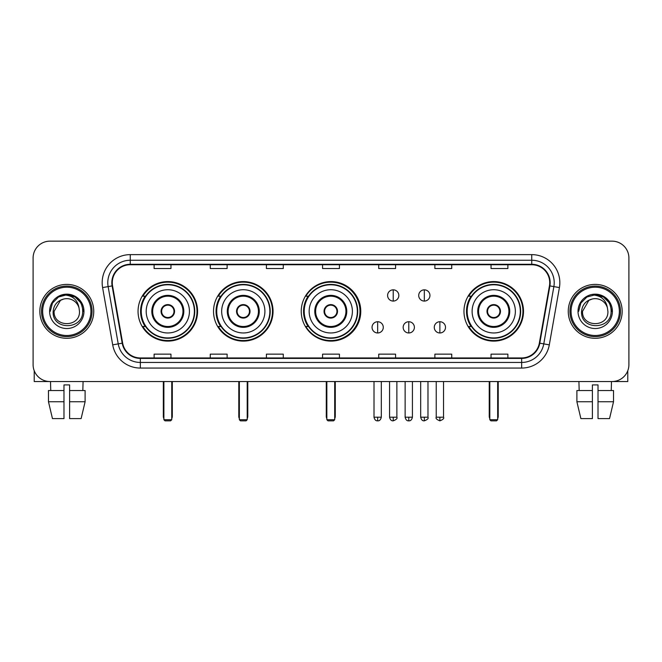 <?xml version="1.0" encoding="UTF-8"?>
<svg xmlns="http://www.w3.org/2000/svg" width="662" height="662" viewBox="0 0 662 662"><rect width="100%" height="100%" fill="white"/><g stroke="black" fill="none" stroke-linecap="round" stroke-linejoin="round"><path stroke-width="0.99" d="M463.971 311.347A29.765 29.765 0 0 0 493.736 341.104A29.765 29.765 0 0 0 523.501 311.347A29.765 29.765 0 0 0 493.736 281.582A29.765 29.765 0 0 0 463.971 311.347M301.235 311.347A29.765 29.765 0 0 0 331 341.104A29.765 29.765 0 0 0 360.765 311.347A29.765 29.765 0 0 0 331 281.582A29.765 29.765 0 0 0 301.235 311.347M213.528 311.347A29.765 29.765 0 0 0 243.285 341.104A29.765 29.765 0 0 0 273.05 311.347A29.765 29.765 0 0 0 243.285 281.582A29.765 29.765 0 0 0 213.528 311.347M138.052 311.347A29.765 29.765 0 0 0 167.817 341.104A29.765 29.765 0 0 0 197.574 311.347A29.765 29.765 0 0 0 167.817 281.582A29.765 29.765 0 0 0 138.052 311.347M145.193 326.507A27.233 27.233 0 0 1 145.193 296.187M220.661 326.507A27.233 27.233 0 0 1 220.661 296.187M308.153 326.507A27.233 27.233 0 0 1 308.153 296.187M471.112 326.507A27.233 27.233 0 0 1 471.112 296.187M33.1 257.998L33.1 364.696A16.848 16.848 0 0 0 49.948 381.535L612.052 381.535A16.848 16.848 0 0 0 628.9 364.696L628.9 257.998A16.848 16.848 0 0 0 612.052 241.15L49.948 241.15A16.848 16.848 0 0 0 33.1 257.998L33.1 364.696M39.836 311.347A26.952 26.952 0 0 0 66.796 338.299A26.952 26.952 0 0 0 93.747 311.347A26.952 26.952 0 0 0 66.796 284.395A26.952 26.952 0 0 0 39.836 311.347A26.952 26.952 0 0 0 66.796 338.299A26.952 26.952 0 0 0 93.747 311.347A26.952 26.952 0 0 0 66.796 284.395A26.952 26.952 0 0 0 39.836 311.347M568.253 311.347A26.952 26.952 0 0 0 595.204 338.299A26.952 26.952 0 0 0 622.164 311.347A26.952 26.952 0 0 0 595.204 284.395A26.952 26.952 0 0 0 568.253 311.347A26.952 26.952 0 0 0 595.204 338.299A26.952 26.952 0 0 0 622.164 311.347A26.952 26.952 0 0 0 595.204 284.395A26.952 26.952 0 0 0 568.253 311.347M112.275 282.707A17.973 17.973 0 0 1 130.249 264.734L531.752 264.734A17.973 17.973 0 0 1 549.452 285.827L539.348 343.106A17.973 17.973 0 0 1 521.656 357.952L140.344 357.952A17.973 17.973 0 0 1 122.652 343.106L112.548 285.827A17.973 17.973 0 0 1 112.275 282.707M111.828 282.707A18.42 18.42 0 0 0 112.11 285.91L122.205 343.181A18.42 18.42 0 0 0 140.344 358.407L521.656 358.407A18.42 18.42 0 0 0 539.795 343.181L549.89 285.91A18.42 18.42 0 0 0 531.752 264.287L130.249 264.287A18.42 18.42 0 0 0 111.828 282.707M102.593 287.581A28.077 28.077 0 0 1 130.249 254.63L531.752 254.63A28.077 28.077 0 0 1 559.407 287.581L549.303 344.861A28.077 28.077 0 0 1 521.656 368.064L140.344 368.064A28.077 28.077 0 0 1 112.697 344.861L102.593 287.581L108.129 286.605A22.458 22.458 0 0 1 130.249 260.249L531.752 260.249A22.458 22.458 0 0 1 553.871 286.605L543.775 343.884A22.458 22.458 0 0 1 521.656 362.445L140.344 362.445A22.458 22.458 0 0 1 118.225 343.884L108.129 286.605A22.458 22.458 0 0 1 107.782 282.707M612.052 241.15L49.948 241.15M49.948 381.535L612.052 381.535M628.9 364.696L628.9 257.998M539.795 343.181L543.775 343.884L553.871 286.605L559.407 287.581M322.576 264.734L322.576 268.54L339.424 268.54L339.424 264.734M266.422 264.734L266.422 268.54L283.27 268.54L283.27 264.734M210.268 264.734L210.268 268.54L227.116 268.54L227.116 264.734M154.114 264.734L154.114 268.54L170.962 268.54L170.962 264.734M378.73 264.734L378.73 268.54L395.578 268.54L395.578 264.734M434.884 264.734L434.884 268.54L451.732 268.54L451.732 264.734M491.038 264.734L491.038 268.54L507.886 268.54L507.886 264.734M339.424 357.952L339.424 354.153L322.576 354.153L322.576 357.952M283.27 357.952L283.27 354.153L266.422 354.153L266.422 357.952M227.116 357.952L227.116 354.153L210.268 354.153L210.268 357.952M170.962 357.952L170.962 354.153L154.114 354.153L154.114 357.952M395.578 357.952L395.578 354.153L378.73 354.153L378.73 357.952M451.732 357.952L451.732 354.153L434.884 354.153L434.884 357.952M507.886 357.952L507.886 354.153L491.038 354.153L491.038 357.952M34.225 370.745L34.225 381.535L99.366 381.535M48.475 390.522L48.475 401.751L52.463 418.599L48.475 401.751L48.475 390.522L63.982 390.522L63.982 384.912L69.601 384.912L69.601 390.522L85.108 390.522L85.108 401.751L81.12 418.599L85.108 401.751L69.601 401.751L69.601 390.522M83.081 381.535L82.833 390.522M63.982 390.522L63.982 418.599L52.463 418.599M48.475 401.751L63.982 401.751M81.12 418.599L69.601 418.599L69.601 401.751M50.511 381.535L50.751 390.522M90.942 311.347A24.146 24.146 0 0 0 66.796 287.2A24.146 24.146 0 0 0 42.649 311.347A24.146 24.146 0 0 0 66.796 335.493A24.146 24.146 0 0 0 90.942 311.347M92.059 311.347A25.272 25.272 0 0 0 66.796 286.075A25.272 25.272 0 0 0 41.524 311.347A25.272 25.272 0 0 0 66.796 336.619A25.272 25.272 0 0 0 92.059 311.347M79.481 311.347C80.259 327.715 53.324 327.715 54.102 311.347L60.449 300.358L63.643 299.05C57.354 300.763 53.862 304.859 53.159 311.347C51.81 330.652 83.246 330.156 82.676 311.347C82.775 306.018 80.797 301.615 76.751 298.123C73.068 295.434 68.972 294.383 64.462 294.962C72.762 295.616 77.611 299.952 79.026 307.971L79.481 311.347C80.259 327.715 53.324 327.715 54.102 311.347L60.449 300.358L63.643 299.05L60.449 300.358L54.102 311.347L60.449 300.358L63.643 299.05L60.449 300.358L54.102 311.347L60.449 300.358L63.643 299.05L60.449 300.358L54.102 311.347L60.449 300.358L63.643 299.05L60.449 300.358L54.102 311.347C53.324 327.715 80.259 327.715 79.481 311.347C80.259 327.715 53.324 327.715 54.102 311.347C53.324 327.715 80.259 327.715 79.481 311.347C80.259 327.715 53.324 327.715 54.102 311.347C53.324 327.715 80.259 327.715 79.481 311.347L79.026 307.971A12.694 12.694 0 0 0 63.643 299.05M49.609 311.347A17.187 17.187 0 0 0 66.796 328.526A17.187 17.187 0 0 0 83.975 311.347A17.187 17.187 0 0 0 66.796 294.16A17.187 17.187 0 0 0 49.609 311.347M64.462 294.962L58.521 297.015L52.455 303.072L50.246 311.347L52.455 303.072L58.521 297.015L66.796 294.797L75.071 297.015L81.128 303.072L83.346 311.347L81.128 303.072L75.071 297.015L66.796 294.797L58.521 297.015L52.455 303.072L50.246 311.347L52.455 303.072L58.521 297.015L66.796 294.797L75.071 297.015L81.128 303.072L83.346 311.347L81.128 303.072L75.071 297.015L66.796 294.797L58.521 297.015L52.455 303.072L50.246 311.347L52.455 303.072L58.521 297.015L66.796 294.797L75.071 297.015L81.128 303.072L83.346 311.347M146.194 311.347A21.623 21.623 0 0 1 167.817 289.724A21.623 21.623 0 0 1 189.431 311.347A21.623 21.623 0 0 1 167.817 332.969A21.623 21.623 0 0 1 146.194 311.347A21.623 21.623 0 0 0 167.817 332.969A21.623 21.623 0 0 0 189.431 311.347M152.657 311.347A15.16 15.16 0 0 0 167.817 326.507A15.16 15.16 0 0 0 182.977 311.347A15.16 15.16 0 0 0 167.817 296.187A15.16 15.16 0 0 0 152.657 311.347M145.532 296.187A26.952 26.952 0 0 0 145.532 326.507M194.38 311.347A26.563 26.563 0 0 0 167.817 284.784A26.563 26.563 0 0 0 141.254 311.347A26.563 26.563 0 0 0 167.817 337.91A26.563 26.563 0 0 0 194.38 311.347M161.073 311.347A6.736 6.736 0 0 0 167.817 318.083A6.736 6.736 0 0 0 174.553 311.347A6.736 6.736 0 0 0 167.817 304.611A6.736 6.736 0 0 0 161.073 311.347M197.011 311.347A29.202 29.202 0 0 1 142.86 326.507L145.566 326.507A26.927 26.927 0 0 0 185.625 331.538A26.927 26.927 0 0 0 185.625 291.156A26.927 26.927 0 0 0 145.566 296.187L142.86 296.187A29.202 29.202 0 0 1 197.011 311.347M161.288 309.659L161.52 309.659A6.512 6.512 0 0 1 174.106 309.659L173.758 309.659A6.173 6.173 0 0 1 167.817 317.52A6.173 6.173 0 0 1 161.876 309.659A6.173 6.173 0 0 1 173.758 309.659L174.338 309.659M174.338 313.027L174.106 313.027A6.512 6.512 0 0 1 161.52 313.027L161.288 313.027M163.886 381.535L163.886 419.725L171.748 419.725L171.748 381.535M163.886 419.725L165.004 420.85L170.622 420.85L171.748 419.725M221.671 311.347A21.623 21.623 0 0 1 243.285 289.724A21.623 21.623 0 0 1 264.908 311.347A21.623 21.623 0 0 1 243.285 332.969A21.623 21.623 0 0 1 221.671 311.347A21.623 21.623 0 0 0 243.285 332.969A21.623 21.623 0 0 0 264.908 311.347M228.125 311.347A15.16 15.16 0 0 0 243.285 326.507A15.16 15.16 0 0 0 258.445 311.347A15.16 15.16 0 0 0 243.285 296.187A15.16 15.16 0 0 0 228.125 311.347M221 296.187A26.952 26.952 0 0 0 221 326.507M269.848 311.347A26.563 26.563 0 0 0 243.285 284.784A26.563 26.563 0 0 0 216.722 311.347A26.563 26.563 0 0 0 243.285 337.91A26.563 26.563 0 0 0 269.848 311.347M236.549 311.347A6.736 6.736 0 0 0 243.285 318.083A6.736 6.736 0 0 0 250.029 311.347A6.736 6.736 0 0 0 243.285 304.611A6.736 6.736 0 0 0 236.549 311.347M272.487 311.347A29.202 29.202 0 0 1 218.328 326.507L221.034 326.507A26.927 26.927 0 0 0 261.101 331.538A26.927 26.927 0 0 0 261.101 291.156A26.927 26.927 0 0 0 221.034 296.187L218.328 296.187A29.202 29.202 0 0 1 272.487 311.347M236.764 309.659L236.996 309.659A6.512 6.512 0 0 1 249.582 309.659L249.226 309.659A6.173 6.173 0 0 1 243.285 317.52A6.173 6.173 0 0 1 237.344 309.659A6.173 6.173 0 0 1 249.226 309.659L249.814 309.659M249.814 313.027L249.582 313.027A6.512 6.512 0 0 1 236.996 313.027L236.764 313.027M239.354 381.535L239.354 419.725L247.216 419.725L247.216 381.535M239.354 419.725L240.48 420.85L246.09 420.85L247.216 419.725M309.154 311.347A21.623 21.623 0 0 1 330.777 289.724A21.623 21.623 0 0 1 352.391 311.347A21.623 21.623 0 0 1 330.777 332.969A21.623 21.623 0 0 1 309.154 311.347A21.623 21.623 0 0 0 330.777 332.969A21.623 21.623 0 0 0 352.391 311.347M315.617 311.347A15.16 15.16 0 0 0 330.777 326.507A15.16 15.16 0 0 0 345.936 311.347A15.16 15.16 0 0 0 330.777 296.187A15.16 15.16 0 0 0 315.617 311.347M308.492 296.187A26.952 26.952 0 0 0 308.492 326.507M357.339 311.347A26.563 26.563 0 0 0 330.777 284.784A26.563 26.563 0 0 0 304.214 311.347A26.563 26.563 0 0 0 330.777 337.91A26.563 26.563 0 0 0 357.339 311.347M324.041 311.347A6.736 6.736 0 0 0 330.777 318.083A6.736 6.736 0 0 0 337.512 311.347A6.736 6.736 0 0 0 330.777 304.611A6.736 6.736 0 0 0 324.041 311.347M359.979 311.347A29.202 29.202 0 0 1 305.819 326.507L308.525 326.507A26.927 26.927 0 0 0 348.593 331.538A26.927 26.927 0 0 0 348.593 291.156A26.927 26.927 0 0 0 308.525 296.187L305.819 296.187A29.202 29.202 0 0 1 359.979 311.347M324.248 309.659L324.479 309.659A6.512 6.512 0 0 1 337.074 309.659L336.718 309.659A6.173 6.173 0 0 1 330.777 317.52A6.173 6.173 0 0 1 324.835 309.659A6.173 6.173 0 0 1 336.718 309.659L337.297 309.659M337.297 313.027L336.718 313.027A6.173 6.173 0 0 1 324.835 313.027L324.248 313.027M336.718 313.027L337.074 313.027A6.512 6.512 0 0 1 324.479 313.027L324.835 313.027M326.846 381.535L326.846 419.725L334.707 419.725L334.707 381.535M326.846 419.725L327.971 420.85L333.582 420.85L334.707 419.725M472.114 311.347A21.623 21.623 0 0 1 493.736 289.724A21.623 21.623 0 0 1 515.359 311.347A21.623 21.623 0 0 1 493.736 332.969A21.623 21.623 0 0 1 472.114 311.347A21.623 21.623 0 0 0 493.736 332.969A21.623 21.623 0 0 0 515.359 311.347M478.576 311.347A15.16 15.16 0 0 0 493.736 326.507A15.16 15.16 0 0 0 508.896 311.347A15.16 15.16 0 0 0 493.736 296.187A15.16 15.16 0 0 0 478.576 311.347M471.452 296.187A26.952 26.952 0 0 0 471.452 326.507L468.779 326.507A29.202 29.202 0 0 0 522.939 311.347A29.202 29.202 0 0 0 468.779 296.187L471.485 296.187A26.927 26.927 0 0 1 511.552 291.156A26.927 26.927 0 0 1 511.552 331.538A26.927 26.927 0 0 1 471.485 326.507M520.299 311.347A26.563 26.563 0 0 0 493.736 284.784A26.563 26.563 0 0 0 467.173 311.347A26.563 26.563 0 0 0 493.736 337.91A26.563 26.563 0 0 0 520.299 311.347M487 311.347A6.736 6.736 0 0 0 493.736 318.083A6.736 6.736 0 0 0 500.472 311.347A6.736 6.736 0 0 0 493.736 304.611A6.736 6.736 0 0 0 487 311.347M487.215 309.659L487.439 309.659A6.512 6.512 0 0 1 500.033 309.659L499.678 309.659A6.173 6.173 0 0 1 493.736 317.52A6.173 6.173 0 0 1 487.795 309.659A6.173 6.173 0 0 1 499.678 309.659L500.257 309.659M500.257 313.027L499.678 313.027A6.173 6.173 0 0 1 487.795 313.027L487.215 313.027M499.678 313.027L500.033 313.027A6.512 6.512 0 0 1 487.439 313.027L487.795 313.027M489.806 381.535L489.806 419.725L497.667 419.725L497.667 381.535M489.806 419.725L490.931 420.85L496.541 420.85L497.667 419.725M393.22 289.84A5.619 5.619 0 0 0 387.601 295.451A5.619 5.619 0 0 0 393.22 301.069A5.619 5.619 0 0 0 398.838 295.451A5.619 5.619 0 0 0 393.22 289.84L393.22 301.069A5.619 5.619 0 0 0 398.838 295.451A5.619 5.619 0 0 0 393.22 289.84M424.325 289.84A5.619 5.619 0 0 0 418.715 295.451A5.619 5.619 0 0 0 424.325 301.069A5.619 5.619 0 0 0 429.944 295.451A5.619 5.619 0 0 0 424.325 289.84L424.325 301.069A5.619 5.619 0 0 0 429.944 295.451A5.619 5.619 0 0 0 424.325 289.84M377.663 321.732A5.619 5.619 0 0 0 372.052 327.351A5.619 5.619 0 0 0 377.663 332.969A5.619 5.619 0 0 0 383.281 327.351A5.619 5.619 0 0 0 377.663 321.732L377.663 332.969A5.619 5.619 0 0 0 383.281 327.351A5.619 5.619 0 0 0 377.663 321.732M408.777 321.732A5.619 5.619 0 0 0 403.158 327.351A5.619 5.619 0 0 0 408.777 332.969A5.619 5.619 0 0 0 414.387 327.351A5.619 5.619 0 0 0 408.777 321.732L408.777 332.969A5.619 5.619 0 0 0 414.387 327.351A5.619 5.619 0 0 0 408.777 321.732M439.882 321.732A5.619 5.619 0 0 0 434.272 327.351A5.619 5.619 0 0 0 439.882 332.969A5.619 5.619 0 0 0 445.501 327.351A5.619 5.619 0 0 0 439.882 321.732L439.882 332.969A5.619 5.619 0 0 0 445.501 327.351A5.619 5.619 0 0 0 439.882 321.732M627.775 370.745L627.775 381.535L562.634 381.535M592.399 390.522L592.399 401.751L576.892 401.751L580.88 418.599L576.892 401.751L576.892 390.522L592.399 390.522L592.399 384.912L598.018 384.912L598.018 390.522L613.525 390.522L613.525 401.751L609.537 418.599L613.525 401.751L598.018 401.751L598.018 390.522M611.489 381.535L611.249 390.522M592.399 401.751L592.399 418.599L580.88 418.599M609.537 418.599L598.018 418.599L598.018 401.751M578.919 381.535L579.167 390.522M619.351 311.347A24.146 24.146 0 0 0 595.204 287.2A24.146 24.146 0 0 0 571.058 311.347A24.146 24.146 0 0 0 595.204 335.493A24.146 24.146 0 0 0 619.351 311.347M620.476 311.347A25.272 25.272 0 0 0 595.204 286.075A25.272 25.272 0 0 0 569.941 311.347A25.272 25.272 0 0 0 595.204 336.619A25.272 25.272 0 0 0 620.476 311.347M607.898 311.347C608.676 327.715 581.741 327.715 582.519 311.347L588.866 300.358L592.06 299.05C585.771 300.763 582.279 304.859 581.575 311.347C580.218 330.652 611.663 330.156 611.092 311.347C611.192 306.018 609.214 301.615 605.167 298.123C601.477 295.434 597.381 294.383 592.871 294.962C601.17 295.616 606.028 299.952 607.443 307.971L607.898 311.347C608.676 327.715 581.741 327.715 582.519 311.347L588.866 300.358L592.06 299.05L588.866 300.358L582.519 311.347L588.866 300.358L592.06 299.05L588.866 300.358L582.519 311.347L588.866 300.358L592.06 299.05L588.866 300.358L582.519 311.347L588.866 300.358L592.06 299.05A12.694 12.694 0 0 1 607.443 307.971L607.898 311.347C608.676 327.715 581.741 327.715 582.519 311.347C581.741 327.715 608.676 327.715 607.898 311.347L607.443 307.971M578.025 311.347A17.187 17.187 0 0 0 595.204 328.526A17.187 17.187 0 0 0 612.391 311.347A17.187 17.187 0 0 0 595.204 294.16A17.187 17.187 0 0 0 578.025 311.347M578.654 311.347L580.872 303.072L586.929 297.015L595.204 294.797L603.479 297.015L609.545 303.072L611.754 311.347L609.545 303.072L603.479 297.015L595.204 294.797L586.929 297.015L580.872 303.072L578.654 311.347L580.872 303.072L586.929 297.015L595.204 294.797L603.479 297.015L609.545 303.072L611.754 311.347L609.545 303.072L603.479 297.015L595.204 294.797L586.929 297.015L580.872 303.072L578.654 311.347L580.872 303.072L586.929 297.015L595.204 294.797L603.479 297.015L609.545 303.072L611.754 311.347L609.545 303.072L603.479 297.015L595.204 294.797L586.929 297.015L580.872 303.072L578.654 311.347L580.872 303.072L586.929 297.015L595.204 294.797L603.479 297.015L609.545 303.072L611.754 311.347L609.545 303.072L603.479 297.015L595.204 294.797L586.929 297.015L580.872 303.072L578.654 311.347L580.872 303.072L586.929 297.015L595.204 294.797L603.479 297.015L609.545 303.072L611.754 311.347L609.545 303.072L603.479 297.015L595.204 294.797L586.929 297.015L580.872 303.072L578.654 311.347L580.872 303.072L586.929 297.015L595.204 294.797L603.479 297.015L609.545 303.072L611.754 311.347L609.545 303.072L603.479 297.015L595.204 294.797L586.929 297.015L580.872 303.072L578.654 311.347L580.872 303.072L586.929 297.015L595.204 294.797L603.479 297.015L609.545 303.072L611.754 311.347M531.752 254.63L531.752 264.287M108.129 286.605L112.11 285.91M140.344 368.064L140.344 358.407M521.656 358.407L521.656 368.064M112.697 344.861L122.205 343.181M549.89 285.91L553.871 286.605M130.249 254.63L130.249 264.287M543.775 343.884L549.303 344.861M183.821 311.347A16.004 16.004 0 0 0 167.817 295.343A16.004 16.004 0 0 0 151.813 311.347A16.004 16.004 0 0 0 167.817 327.351A16.004 16.004 0 0 0 183.821 311.347M163.324 381.535L163.324 416.357L163.886 416.357M171.748 416.357L172.31 416.357L172.31 381.535M259.289 311.347A16.004 16.004 0 0 0 243.285 295.343A16.004 16.004 0 0 0 227.281 311.347A16.004 16.004 0 0 0 243.285 327.351A16.004 16.004 0 0 0 259.289 311.347M238.792 381.535L238.792 416.357L239.354 416.357M247.216 416.357L247.778 416.357L247.778 381.535M346.78 311.347A16.004 16.004 0 0 0 330.777 295.343A16.004 16.004 0 0 0 314.773 311.347A16.004 16.004 0 0 0 330.777 327.351A16.004 16.004 0 0 0 346.78 311.347M326.283 381.535L326.283 416.357L326.846 416.357M334.707 416.357L335.27 416.357L335.27 381.535M509.74 311.347A16.004 16.004 0 0 0 493.736 295.343A16.004 16.004 0 0 0 477.732 311.347A16.004 16.004 0 0 0 493.736 327.351A16.004 16.004 0 0 0 509.74 311.347M489.243 381.535L489.243 416.357L489.806 416.357M497.667 416.357L498.229 416.357L498.229 381.535M393.22 417.201L389.57 417.201C390.208 419.799 391.424 421.015 393.22 420.85L393.22 417.201L396.869 417.201L396.869 381.535M424.325 417.201L420.676 417.201C421.313 419.799 422.53 421.015 424.325 420.85L424.325 417.201L427.983 417.201L427.983 381.535M377.663 417.201L374.013 417.201C374.651 419.799 375.867 421.015 377.663 420.85L377.663 417.201L381.312 417.201L381.312 381.535M408.777 417.201L405.127 417.201C405.765 419.799 406.981 421.015 408.777 420.85L408.777 417.201L412.426 417.201L412.426 381.535M439.882 417.201L436.233 417.201C435.497 418.367 436.713 419.584 439.882 420.85L439.882 417.201L443.532 417.201L443.532 381.535M163.324 416.357A4.493 4.493 0 0 0 163.886 418.533M171.748 418.533A4.493 4.493 0 0 0 172.31 416.357M238.792 416.357A4.493 4.493 0 0 0 239.354 418.533M247.216 418.533A4.493 4.493 0 0 0 247.778 416.357M326.283 416.357A4.493 4.493 0 0 0 326.846 418.533M334.707 418.533A4.493 4.493 0 0 0 335.27 416.357M489.243 416.357A4.493 4.493 0 0 0 489.806 418.533M497.667 418.533A4.493 4.493 0 0 0 498.229 416.357M389.57 417.201L389.57 381.535M396.869 417.201C397.614 418.367 396.397 419.584 393.22 420.85M420.676 417.201L420.676 381.535M427.983 417.201C428.719 418.367 427.503 419.584 424.325 420.85M374.013 417.201L374.013 381.535M381.312 417.201C380.675 419.799 379.458 421.015 377.663 420.85M405.127 417.201L405.127 381.535M412.426 417.201C411.789 419.799 410.572 421.015 408.777 420.85M436.233 417.201L436.233 381.535M443.532 417.201C444.276 418.367 443.06 419.584 439.882 420.85"/></g></svg>
